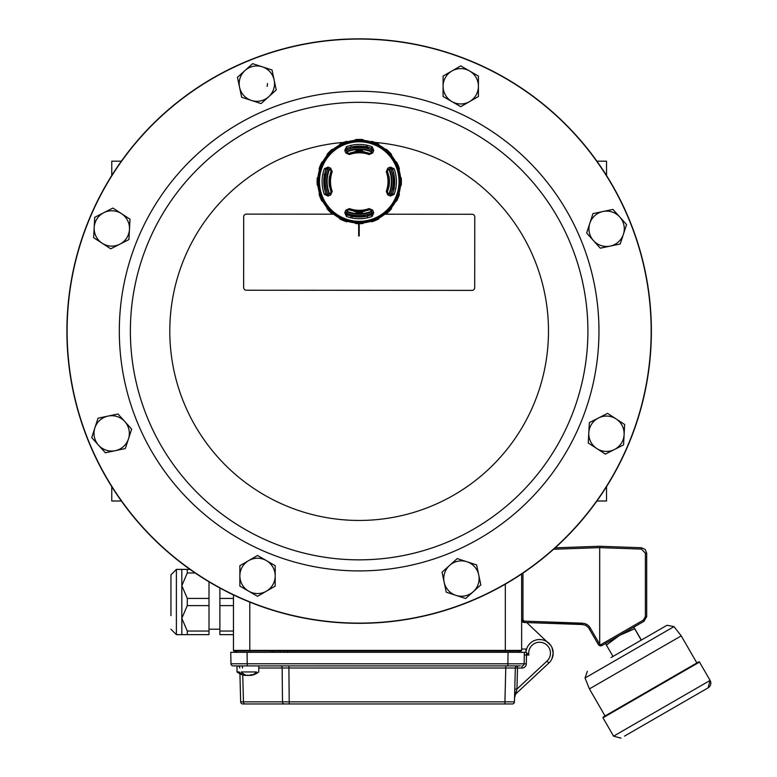 <?xml version="1.0" encoding="UTF-8"?>
<svg xmlns="http://www.w3.org/2000/svg" width="777" height="777" viewBox="0 0 777 777"><rect width="100%" height="100%" fill="white"/><g stroke="black" fill="none" stroke-linecap="round" stroke-linejoin="round"><path stroke-width="1.17" d="M121.367 161.179L111.762 161.179L111.762 175.515M111.762 486.674L111.762 501L121.367 501M596.911 161.179L606.526 161.179L606.526 175.515M606.526 486.674L606.526 501L596.911 501M147.727 418.482A228.759 228.759 0 0 0 540.53 470.483A228.759 228.759 0 0 0 389.17 104.303A228.759 228.759 0 0 0 147.727 418.482A228.759 228.759 0 0 0 540.53 470.483A228.759 228.759 0 0 0 389.17 104.303A228.759 228.759 0 0 0 147.727 418.482M651.379 331.303A292.239 292.239 0 0 1 358.925 623.329A292.239 292.239 0 0 1 66.9 330.876A292.239 292.239 0 0 1 359.353 38.85A292.239 292.239 0 0 1 651.379 331.303M629.04 443.113A292.23 292.23 0 0 0 471.173 61.189A292.23 292.23 0 0 0 89.238 219.065A292.23 292.23 0 0 0 247.115 600.99A292.23 292.23 0 0 0 629.04 443.113M628.855 443.036A292.026 292.026 0 0 1 247.193 600.806A292.026 292.026 0 0 1 89.423 219.143A292.026 292.026 0 0 1 471.095 61.373A292.026 292.026 0 0 1 628.855 443.036M570.425 418.784A228.759 228.759 0 0 1 177.554 470.221A228.759 228.759 0 0 1 329.448 104.264A228.759 228.759 0 0 1 570.425 418.784M325.272 181.575A33.984 33.984 0 0 1 327.855 168.56A150.116 2.622 22.5 0 1 330.342 169.58L331.109 171.319A29.944 29.944 0 0 0 329.817 176.068L329.535 176.262A30.186 30.186 0 0 0 329.535 186.878L329.817 187.082A29.944 29.944 0 0 0 331.109 191.822L330.342 193.56A150.116 2.622 157.5 0 1 327.826 194.6A33.984 33.984 0 0 1 325.272 181.575M373.727 150.417A155.565 2.719 112.5 0 1 372.688 152.962L369.094 154.545A28.759 28.759 0 0 0 349.407 154.545L345.814 152.962A155.565 2.719 -112.5 0 1 344.774 150.417L346.416 146.707A37.16 37.16 0 0 1 372.086 146.707L373.727 150.417L372.338 150.175L371.503 148.281A35.47 35.47 0 0 0 346.998 148.281L346.231 150.146A33.984 33.984 0 0 1 372.261 150.175A150.116 2.622 112.5 0 1 371.241 152.661L369.502 153.438A29.944 29.944 0 0 0 364.763 152.137L364.559 151.855A30.186 30.186 0 0 0 361.965 151.505L361.965 150.563A31.129 31.129 0 0 0 356.536 150.563L356.536 151.505A30.186 30.186 0 0 0 353.943 151.855L353.739 152.137A29.944 29.944 0 0 0 348.999 153.438L347.261 152.661A150.116 2.622 -112.5 0 1 346.231 150.146L347.018 148.349A35.402 35.402 0 0 1 352.7 146.775L353.35 148.106M390.646 168.56A33.984 33.984 0 0 1 390.646 194.58A33.984 33.984 0 0 0 392.715 187.471L393.706 187.645A34.994 34.994 0 0 0 393.706 175.495L392.715 175.67A33.984 33.984 0 0 0 390.646 168.56M372.261 212.966A33.984 33.984 0 0 1 346.241 212.966M368.152 147.3L368.152 148.776A33.984 33.984 0 0 0 367.404 148.582L367.404 146.212M367.404 216.025L367.404 214.559A33.984 33.984 0 0 0 368.152 214.365L368.152 215.841M360.334 215.54L360.334 216.686A35.13 35.13 0 0 1 358.168 216.686L358.168 215.54M350.349 148.776L350.349 147.3M351.097 147.115L351.097 146.212M360.334 147.611L360.334 146.465A35.13 35.13 0 0 0 358.168 146.465L358.168 147.611M350.349 215.841L350.349 214.365M329.584 169.269A32.119 32.119 0 0 0 329.584 193.881M346.95 211.247A32.119 32.119 0 0 0 371.552 211.247M388.927 193.881A32.119 32.119 0 0 0 388.927 169.269M371.552 151.904A32.119 32.119 0 0 0 346.95 151.904M358.168 216.55A34.994 34.994 0 0 1 353.176 216.035L352.7 216.365A35.402 35.402 0 0 1 347.018 214.802L346.231 212.995A150.116 2.622 -67.5 0 1 347.261 210.48L348.999 209.712A29.944 29.944 0 0 0 353.739 211.004L353.943 211.295A30.186 30.186 0 0 0 356.536 211.635L356.536 212.577A31.129 31.129 0 0 0 361.965 212.577L361.965 211.635A30.186 30.186 0 0 0 364.559 211.295L364.763 211.004A29.944 29.944 0 0 0 369.502 209.712L371.241 210.48A150.116 2.622 67.5 0 1 372.27 212.995L371.484 214.802A35.402 35.402 0 0 1 365.812 216.365L365.326 216.035A34.994 34.994 0 0 1 360.334 216.55M393.706 187.645L394.046 188.131A35.402 35.402 0 0 1 392.472 193.803L390.676 194.6A150.116 2.622 -157.5 0 1 388.16 193.56L387.393 191.822A29.944 29.944 0 0 0 388.685 187.082L388.966 186.878A30.186 30.186 0 0 0 388.966 176.262L388.685 176.068A29.944 29.944 0 0 0 387.393 171.319L388.16 169.58A150.116 2.622 -22.5 0 1 390.676 168.551L392.472 169.337A35.402 35.402 0 0 1 394.046 175.019L393.706 175.495M356.536 212.577L361.965 212.577M361.965 150.563L356.536 150.563M361.965 151.505L361.965 151.437A30.264 30.264 0 0 0 356.536 151.437L356.536 151.505M359.256 147.591L356.847 147.679M362.665 147.766L360.266 147.601M359.256 215.55L356.847 215.472M362.665 215.384L360.266 215.54M331.109 191.822L330.371 193.628A154.205 2.69 -22.5 0 1 327.855 194.668L328.098 196.047L324.378 194.405A37.16 37.16 0 0 1 324.378 168.735L328.098 167.094L327.855 168.483L325.961 169.318A35.47 35.47 0 0 0 325.961 193.832L327.855 194.668L326.029 193.803A35.402 35.402 0 0 1 324.456 188.131L325.786 187.471M367.404 214.559L367.404 216.929M365.326 216.035L365.151 215.035M392.239 173.417L393.706 173.417M393.706 189.724L392.239 189.724M392.404 188.374L394.522 188.374M326.262 189.724L324.796 189.724M324.796 173.417L326.262 173.417M326.097 174.767L323.98 174.767M366.054 148.281L366.054 146.299M352.447 214.87L352.447 216.851M353.176 147.115A34.994 34.994 0 0 1 358.168 146.6M360.334 146.6A34.994 34.994 0 0 1 365.326 147.115L365.812 146.775A35.402 35.402 0 0 1 371.484 148.349L372.338 150.175A154.205 2.69 -67.5 0 1 371.309 152.69L371.241 152.661M362.529 212.529L355.973 212.529M362.529 150.621L355.973 150.621M351.097 216.929L351.097 214.559M353.176 216.035L353.35 215.035M324.796 187.645A34.994 34.994 0 0 1 324.796 175.495L324.456 175.019A35.402 35.402 0 0 1 326.029 169.337L327.855 168.483A154.205 2.69 -157.5 0 1 330.371 169.512L330.342 169.58M344.774 212.723A155.565 2.719 -67.5 0 1 345.814 210.178L349.407 208.595A28.759 28.759 0 0 0 369.094 208.595L372.688 210.178A155.565 2.719 67.5 0 1 373.727 212.723L372.086 216.443A37.16 37.16 0 0 1 346.416 216.443L344.774 212.723L346.163 212.976L347.018 214.802M394.124 194.405L392.54 193.832A35.47 35.47 0 0 0 392.54 169.318L390.646 168.483L390.404 167.094L394.124 168.735A37.16 37.16 0 0 1 394.124 194.405L390.404 196.047L390.646 194.668L392.472 193.803M319.726 168.784L319.124 168.716A42.133 42.133 0 0 1 321.785 162.296L322.261 162.665L319.726 168.784A7.148 7.148 0 0 0 319.998 170.212L319.386 170.212A41.453 41.453 0 0 0 318.065 176.816A7.751 7.751 0 0 0 317.259 178.098L317.842 178.263L317.842 184.877A7.148 7.148 0 0 0 318.638 186.091L318.065 186.325A41.453 41.453 0 0 0 319.386 192.939A7.751 7.751 0 0 0 319.124 194.435L319.726 194.367L322.261 200.476A7.148 7.148 0 0 0 323.455 201.292L323.018 201.729A41.453 41.453 0 0 0 326.767 207.333A7.751 7.751 0 0 0 327.098 208.809L327.632 208.518L332.313 213.199A7.148 7.148 0 0 0 333.731 213.49L333.498 214.054A41.453 41.453 0 0 0 339.093 217.803A7.751 7.751 0 0 0 339.967 219.036L340.345 218.56L346.464 221.095A7.148 7.148 0 0 0 347.882 220.823L347.882 221.445A41.453 41.453 0 0 0 354.497 222.756A7.751 7.751 0 0 0 355.779 223.562L355.944 222.98L362.558 222.98A7.148 7.148 0 0 0 363.772 222.183L364.005 222.756A41.453 41.453 0 0 0 370.619 221.445A7.751 7.751 0 0 0 372.115 221.698L372.037 221.095L378.156 218.56A7.148 7.148 0 0 0 378.972 217.366L379.409 217.803A41.453 41.453 0 0 0 385.003 214.054A7.751 7.751 0 0 0 386.49 213.724L386.198 213.199L390.87 208.518A7.148 7.148 0 0 0 391.161 207.09L391.734 207.333A41.453 41.453 0 0 0 395.483 201.729A7.751 7.751 0 0 0 396.717 200.855L396.241 200.476L398.776 194.367A7.148 7.148 0 0 0 398.504 192.939L399.116 192.939A41.453 41.453 0 0 0 400.437 186.325A7.751 7.751 0 0 0 401.243 185.043L400.66 184.877L400.66 178.263A7.148 7.148 0 0 0 399.864 177.049L400.437 176.816A41.453 41.453 0 0 0 399.116 170.212A7.751 7.751 0 0 0 399.378 168.716L398.776 168.784L396.241 162.665A7.148 7.148 0 0 0 395.046 161.849L395.483 161.412A41.453 41.453 0 0 0 391.734 155.818A7.751 7.751 0 0 0 391.404 154.332L390.87 154.633L386.198 149.951A7.148 7.148 0 0 0 384.77 149.66L385.003 149.087A41.453 41.453 0 0 0 379.409 145.348A7.751 7.751 0 0 0 378.535 144.104L378.156 144.58L372.037 142.045A7.148 7.148 0 0 0 370.619 142.317L370.619 141.705A41.453 41.453 0 0 0 364.005 140.384A7.751 7.751 0 0 0 362.723 139.578L362.558 140.161L355.944 140.161A7.148 7.148 0 0 0 354.73 140.958L354.497 140.384A41.453 41.453 0 0 0 347.882 141.705A7.751 7.751 0 0 0 346.396 141.443L346.464 142.045L340.345 144.58A7.148 7.148 0 0 0 339.53 145.785L339.093 145.348A41.453 41.453 0 0 0 333.498 149.087A7.751 7.751 0 0 0 332.012 149.417L332.313 149.951L327.632 154.633L327.098 154.332A7.751 7.751 0 0 0 326.767 155.818A41.453 41.453 0 0 0 323.018 161.412A7.751 7.751 0 0 0 321.785 162.296M327.098 154.332A42.133 42.133 0 0 1 332.012 149.417M340.345 144.58L339.967 144.104A7.751 7.751 0 0 0 339.093 145.348M339.967 144.104A42.133 42.133 0 0 1 346.396 141.443M355.944 140.161L355.779 139.578A7.751 7.751 0 0 0 354.497 140.384M355.779 139.578A42.133 42.133 0 0 1 362.723 139.578M372.037 142.045L372.115 141.443A7.751 7.751 0 0 0 370.619 141.705M372.115 141.443A42.133 42.133 0 0 1 378.535 144.104M386.198 149.951L386.49 149.417A7.751 7.751 0 0 0 385.003 149.087M386.49 149.417A42.133 42.133 0 0 1 391.404 154.332M396.241 162.665L396.717 162.296A7.751 7.751 0 0 0 395.483 161.412M396.717 162.296A42.133 42.133 0 0 1 399.378 168.716M400.66 178.263L401.243 178.098A7.751 7.751 0 0 0 400.437 176.816M401.243 178.098A42.133 42.133 0 0 1 401.243 185.043M398.776 194.367L399.378 194.435A7.751 7.751 0 0 0 399.116 192.939M399.378 194.435A42.133 42.133 0 0 1 396.717 200.855M390.87 208.518L391.404 208.809A7.751 7.751 0 0 0 391.734 207.333M391.404 208.809A42.133 42.133 0 0 1 386.49 213.724M378.156 218.56L378.535 219.036A7.751 7.751 0 0 0 379.409 217.803M378.535 219.036A42.133 42.133 0 0 1 372.115 221.698M362.558 222.98L362.723 223.562A7.751 7.751 0 0 0 364.005 222.756M362.723 223.562A42.133 42.133 0 0 1 355.779 223.562M346.464 221.095L346.396 221.698A7.751 7.751 0 0 0 347.882 221.445M346.396 221.698A42.133 42.133 0 0 1 339.967 219.036M332.313 213.199L332.012 213.724A7.751 7.751 0 0 0 333.498 214.054M332.012 213.724A42.133 42.133 0 0 1 327.098 208.809M322.261 200.476L321.785 200.855A7.751 7.751 0 0 0 323.018 201.729M321.785 200.855A42.133 42.133 0 0 1 319.124 194.435M317.842 184.877L317.259 185.043A7.751 7.751 0 0 0 318.065 186.325M317.259 185.043A42.133 42.133 0 0 1 317.259 178.098M319.124 168.716A7.751 7.751 0 0 0 319.386 170.212M327.632 154.633A7.148 7.148 0 0 0 327.34 156.051L333.731 149.66A7.148 7.148 0 0 0 332.313 149.951M327.34 156.051L326.767 155.818M323.018 161.412L323.455 161.849L319.998 170.212M318.065 176.816L318.638 177.049L318.638 186.091M319.386 192.939L319.998 192.939L323.455 201.292M326.767 207.333L327.34 207.09L333.731 213.49M339.093 217.803L339.53 217.366L347.882 220.823M354.497 222.756L354.73 222.183L363.772 222.183M370.619 221.445L370.619 220.823L378.972 217.366M385.003 214.054L384.77 213.49L391.161 207.09M395.483 201.729L395.046 201.292L398.504 192.939M400.437 186.325L399.864 186.091L399.864 177.049M399.116 170.212L398.504 170.212L395.046 161.849M391.734 155.818L391.161 156.051L384.77 149.66M379.409 145.348L378.972 145.785L370.619 142.317M364.005 140.384L363.772 140.958L354.73 140.958M347.882 141.705L347.882 142.317L339.53 145.785M333.498 149.087L333.731 149.66M387.373 209.693A39.773 39.773 0 0 0 369.541 143.153A39.773 39.773 0 0 0 320.833 191.87A39.773 39.773 0 0 0 387.373 209.693M328.098 167.094A155.565 2.719 22.5 0 1 330.643 168.143L332.226 171.727A28.759 28.759 0 0 0 332.226 191.414L330.643 195.008A155.565 2.719 157.5 0 1 328.098 196.047M390.404 196.047A155.565 2.719 -157.5 0 1 387.859 195.008L386.276 191.414A28.759 28.759 0 0 0 386.276 171.727L387.859 168.143A155.565 2.719 -22.5 0 1 390.404 167.094M361.965 211.713A30.264 30.264 0 0 1 356.536 211.713M390.676 168.551L390.646 168.483A154.205 2.69 157.5 0 0 388.131 169.512L387.315 171.348A29.866 29.866 0 0 1 387.315 191.793L388.16 193.56M388.16 169.58L387.859 168.143M387.859 195.008L388.131 193.628A154.205 2.69 22.5 0 0 390.646 194.668L390.676 194.6M344.774 150.417L346.163 150.175A154.205 2.69 67.5 0 0 347.193 152.69L349.028 153.506A29.866 29.866 0 0 1 369.473 153.506L371.309 152.69L372.688 152.962M332.226 191.414L331.187 191.793A29.866 29.866 0 0 1 331.187 171.348L330.371 169.512L330.643 168.143M346.416 216.443L346.998 214.86A35.47 35.47 0 0 0 371.503 214.86L372.338 212.976A154.205 2.69 -112.5 0 0 371.309 210.45L369.473 209.635A29.866 29.866 0 0 1 349.028 209.635L347.261 210.48M347.261 152.661L345.814 152.962M330.342 193.56L330.643 195.008M372.27 212.995L373.727 212.723M371.241 210.48L372.688 210.178M345.814 210.178L347.193 210.45A154.205 2.69 112.5 0 0 346.163 212.976L346.231 212.995M384.77 213.49A7.148 7.148 0 0 0 386.198 213.199M370.619 220.823A7.148 7.148 0 0 0 372.037 221.095M354.73 222.183A7.148 7.148 0 0 0 355.944 222.98M339.53 217.366A7.148 7.148 0 0 0 340.345 218.56M327.34 207.09A7.148 7.148 0 0 0 327.632 208.518M319.998 192.939A7.148 7.148 0 0 0 319.726 194.367M318.638 177.049A7.148 7.148 0 0 0 317.842 178.263M323.455 161.849A7.148 7.148 0 0 0 322.261 162.665M347.882 142.317A7.148 7.148 0 0 0 346.464 142.045M363.772 140.958A7.148 7.148 0 0 0 362.558 140.161M378.972 145.785A7.148 7.148 0 0 0 378.156 144.58M391.161 156.051A7.148 7.148 0 0 0 390.87 154.633M398.504 170.212A7.148 7.148 0 0 0 398.776 168.784M399.864 186.091A7.148 7.148 0 0 0 400.66 184.877M395.046 201.292A7.148 7.148 0 0 0 396.241 200.476M365.326 147.115L365.151 148.106M324.796 175.495L325.786 175.67M333.644 214.18L246.406 214.112A2.719 2.719 0 0 0 243.687 216.832L243.638 287.509A2.719 2.719 0 0 0 246.358 290.229L471.989 290.394A2.719 2.719 0 0 0 474.708 287.675L474.766 216.997A2.719 2.719 0 0 0 472.047 214.277L384.809 214.209M358.673 223.708L358.663 235.946L359.207 235.946L359.217 223.708M349.708 214.19L346.299 214.18M372.193 214.199L368.745 214.199M478.418 96.503L460.742 106.692L451.903 101.583A17.667 17.667 0 0 0 478.418 86.296L478.418 96.503M478.418 86.296A17.667 17.667 0 0 0 451.932 70.979A17.667 17.667 0 0 0 451.903 101.583L443.075 96.474L443.094 76.068L460.771 65.88L478.428 76.097L478.418 86.296M465.656 598.513L446.26 592.191L444.143 582.206A17.667 17.667 0 0 0 473.242 591.705L465.656 598.513M473.242 591.705A17.667 17.667 0 0 0 466.919 561.752A17.667 17.667 0 0 0 444.143 582.206L442.035 572.231L457.216 558.595L466.919 561.752L476.612 564.918L480.837 584.887L473.242 591.705M91.715 437.597L98.038 418.201L108.022 416.093A17.667 17.667 0 0 0 98.533 445.192L91.715 437.597M98.533 445.192A17.667 17.667 0 0 0 128.477 438.859A17.667 17.667 0 0 0 108.022 416.093L118.007 413.986L131.643 429.166L125.311 448.562L105.351 452.777L98.533 445.192M623.562 444.871L605.37 454.118L596.814 448.552A17.667 17.667 0 0 0 624.106 434.693L623.562 444.871M624.106 434.693A17.667 17.667 0 0 0 598.455 417.987A17.667 17.667 0 0 0 596.814 448.552L588.267 442.987L589.354 422.61L607.546 413.364L624.65 424.504L624.106 434.693M94.726 217.307L112.918 208.061L121.465 213.626A17.667 17.667 0 0 0 94.182 227.496L94.726 217.307M94.182 227.496A17.667 17.667 0 0 0 119.833 244.192A17.667 17.667 0 0 0 121.465 213.626L130.021 219.192L128.924 239.569L119.833 244.192L110.732 248.815L93.638 237.675L94.182 227.496M252.632 63.665L272.028 69.988L274.135 79.973A17.667 17.667 0 0 0 245.046 70.484L252.632 63.665M245.046 70.484A17.667 17.667 0 0 0 251.369 100.427A17.667 17.667 0 0 0 274.135 79.973L276.243 89.957L268.657 96.775L261.072 103.584L251.369 100.427L241.666 97.261L237.451 77.302L245.046 70.484M626.573 224.582L620.24 243.978L610.266 246.086A17.667 17.667 0 0 0 619.755 216.987L626.573 224.582M619.755 216.987A17.667 17.667 0 0 0 589.811 223.32A17.667 17.667 0 0 0 610.266 246.086L600.281 248.193L586.645 233.013L592.968 213.617L612.936 209.401L619.755 216.987M239.87 565.685L257.546 555.487L266.375 560.596A17.667 17.667 0 0 0 239.86 575.883L239.87 565.685M239.86 575.883A17.667 17.667 0 0 0 266.356 591.2A17.667 17.667 0 0 0 266.375 560.596L275.213 565.705L275.194 586.111L257.517 596.299L239.85 586.081L239.86 575.883M521.639 573.989L521.639 650.407A0.544 0.544 0 0 1 521.095 650.951L234.013 650.951A0.544 0.544 0 0 1 233.469 650.407L233.469 594.929M551.991 658.673L553.166 653.127L551.991 647.581A13.598 13.588 -0.5 0 0 550.64 645.221L526.757 622.581L582.361 624.523L524.261 622.494L521.639 621.862M524.261 622.494L521.639 619.784L522.95 619.784L524.261 621.144L584.557 623.504L587.587 624.961L589.762 627.126L599.456 643.832A1.36 1.36 -90 0 0 599.689 644.123L601.903 645.58A2.719 2.719 90 0 1 598.329 644.512L588.48 627.622L585.761 625.398L582.361 624.523L582.361 623.164L524.261 621.144L524.261 622.494M599.456 643.832L598.329 644.512A2.719 2.719 90 0 0 601.903 645.58L599.689 644.123L599.689 546.28L641.443 547.736L645.163 549.397L646.687 553.175L646.687 616.588L643.968 621.299L602.039 645.502M600.456 644.881L643.337 620.124L643.968 621.299L646.687 616.588L645.376 616.588L645.376 553.175L641.443 549.096L599.689 547.639L553.593 549.252M555.167 547.834L599.689 546.28L599.689 547.639M641.365 640.063L633.828 627.156L634.663 628.758L619.628 635.353L606.41 645.075L605.574 643.463M612.985 656.458L606.41 645.075M641.229 640.141L634.663 628.758M674.009 626.621L585.023 678L589.422 688.888L681.235 635.877L674.009 626.621L667.006 625.262L643.356 638.917M589.422 688.888L605.05 715.967L603.166 717.054L698.756 661.868L696.872 662.956L681.235 635.877M611.334 657.4L667.006 625.262M612.975 656.458L611.101 657.546M698.756 661.868A0.544 0.544 60 0 1 699.494 662.072L698.756 661.868M624.533 736.11L708.109 687.859L710.1 680.429L699.494 662.062L602.971 717.793L613.568 736.159L710.1 680.429A5.439 5.439 60 0 1 708.109 687.859L704.574 689.898M525.98 649.048L525.98 652.311L525.98 649.048L521.639 649.048M238.995 652.311L237.927 652.311M236.868 651.048L236.645 651.048A4.031 4.031 0 0 0 234.528 652.311L236.898 652.311L236.868 650.951M518.133 651.048L282.731 651.048M518.463 651.048A4.031 4.031 0 0 1 520.58 652.311A4.031 4.031 0 0 0 518.463 651.048A4.031 4.031 0 0 1 520.58 652.311A4.031 4.031 0 0 0 518.463 651.048L518.463 651.048A0.544 0.544 -179.2 0 1 518.774 650.951M280.75 650.951L273.436 651.048M249.786 652.311L249.786 650.398L233.469 650.407A0.544 0.544 0 0 0 234.013 650.951M505.322 652.311L505.322 650.398L521.639 650.407M236.247 652.311L236.898 652.311M520.279 665.899L507.847 665.899L508.041 652.311L520.58 652.311M514.772 689.034L516.948 689.092L546.998 661.081A10.878 10.878 0 0 0 543.016 642.812A10.878 10.878 0 0 0 528.875 655.03L526.485 655.03L526.553 652.874L528.875 655.03L526.068 652.311L524.358 652.311L526.068 652.311L524.358 652.311L524.154 663.762A2.176 2.176 0 0 1 521.979 665.899L521.979 668.074A4.351 4.351 0 0 0 526.33 663.801L230.954 663.762L230.759 652.311L247.067 652.311L247.261 665.899L233.129 665.899A2.176 2.176 0 0 1 230.954 663.762L230.759 652.311M524.358 652.311L247.067 652.311M505.322 665.899L486.237 665.899M514.607 695.629L514.549 697.833A6.799 6.799 0 0 1 516.705 693.035A6.799 6.799 0 0 0 514.549 697.833L514.442 701.845L514.549 697.833L516.948 689.092L517.501 668.074L521.979 668.074M234.829 665.899L233.129 665.899A2.176 2.176 0 0 1 230.954 663.762M507.847 665.899L247.261 665.899L507.847 665.899M239.782 668.016A2.176 2.176 0 0 0 237.616 665.899M282.585 701.845L504.933 701.845L504.933 703.962L512.266 703.962A2.176 2.176 0 0 0 514.442 701.845L515.326 668.016L517.501 668.074L517.501 665.899A2.176 2.176 0 0 0 515.326 668.016L258.751 668.016M526.33 663.801L526.485 655.03L524.31 654.992M514.665 693.133A2.176 1.02 -178.5 0 1 515.957 692.239L516.705 693.035A6.799 6.799 0 0 0 514.549 697.833L514.442 701.845L504.933 701.845L505.817 665.899M546.998 661.081L548.844 663.063A13.588 13.588 0 0 0 545.367 640.831A13.588 13.588 0 0 0 526.01 652.311A13.588 13.588 0 0 1 545.367 640.831A13.588 13.588 0 0 1 548.844 663.063L516.705 693.035M242.745 674.931L243.454 701.845L240.666 701.845A2.176 2.176 0 0 0 242.842 703.962L504.933 703.962M512.266 703.962L511.722 703.962M240.666 701.845L239.928 673.805L240.666 701.845A2.176 2.176 0 0 0 242.842 703.962L243.386 703.962M239.229 671.95L237.004 671.95L239.229 671.94A17.609 12.451 90 0 0 245.415 675.514A17.249 16.521 154 0 1 243.288 675.077A17.249 16.521 154 0 0 245.493 675.524L245.804 675.067M252.263 674.98A17.609 12.451 90 0 0 256.536 671.95L241.297 671.95A17.609 12.451 90 0 0 247.484 675.514A17.045 11.325 -117.2 0 1 245.765 675.126M245.542 674.97L245.415 675.514M250.349 675.514A17.249 16.521 -154 0 0 252.476 675.077A17.249 16.521 -154 0 1 250.272 675.524A17.045 11.325 -117.2 0 0 252.574 674.766A17.657 11.733 -117.2 0 1 250.981 674.766A17.045 11.325 117.2 0 1 248.29 675.524A17.249 2.176 -105.1 0 1 247.882 675.077A17.249 2.176 105.1 0 1 247.484 675.514M233.469 634.644L219.881 634.644L219.881 631.05L233.469 631.05M233.469 605.613L219.881 605.613L219.881 631.05M219.881 588.014L219.881 598.426L233.469 598.426M219.881 598.426L219.881 605.613M187.286 634.644L181.818 634.644L181.818 618.327L187.286 631.05L187.286 634.644L209.003 634.644L209.003 581.818M181.818 618.327L181.818 569.395L187.286 569.395L187.286 572.989L181.818 585.703L187.286 598.426L187.286 605.613L181.818 618.327M170.95 615.607L170.95 574.834L170.95 615.607M187.286 569.395L189.986 569.395M187.286 598.426L209.003 598.426M195.163 572.989L187.286 572.989M187.286 631.05L209.003 631.05M209.003 605.613L187.286 605.613M137.5 422.707A239.831 239.831 0 0 0 450.757 552.729A239.831 239.831 0 0 0 580.778 239.471A239.831 239.831 0 0 0 267.521 109.45A239.831 239.831 0 0 0 137.5 422.707M137.636 239.151A239.831 239.831 0 0 1 451.078 109.586A239.831 239.831 0 0 1 580.642 423.028A239.831 239.831 0 0 1 267.201 552.593A239.831 239.831 0 0 1 137.636 239.151M374.757 142.395A189.345 189.345 0 0 1 534.022 403.681A189.345 189.345 0 0 1 170.357 316.511A189.345 189.345 0 0 1 343.803 142.366M329.118 169.075A32.624 32.624 0 0 0 329.118 194.065M346.756 211.703A32.624 32.624 0 0 0 371.746 211.703M389.384 194.065A32.624 32.624 0 0 0 389.384 169.075M371.746 151.437A32.624 32.624 0 0 0 346.756 151.437M332.226 171.727L331.109 171.319M386.276 171.727L387.393 171.319M386.276 191.414L387.393 191.822M349.407 154.545L348.999 153.438M369.094 154.545L369.502 153.438M324.378 168.735L326.029 169.337M372.086 146.707L371.484 148.349M388.092 210.412A40.783 40.783 0 0 1 319.852 192.133A40.783 40.783 0 0 1 369.803 142.172A40.783 40.783 0 0 1 388.092 210.412M394.124 168.735L392.472 169.337M346.416 146.707L347.018 148.349M324.378 194.405L326.029 193.803M349.407 208.595L348.999 209.712M372.086 216.443L371.484 214.802M369.094 208.595L369.502 209.712M589.141 628.603L590.267 627.923M522.95 573.105L522.95 619.784L522.95 573.105M644.9 618.502L643.337 620.124L645.376 616.588M641.443 547.736L641.443 549.096M645.376 553.175L646.687 553.175M589.617 626.942L588.597 625.796M588.16 625.407L586.926 624.523M586.324 624.184L585.052 623.659M272.64 650.951L272.581 652.311M270.658 652.311L270.717 650.951M287.373 652.311L287.383 650.951M249.786 602.097L249.786 650.398L505.322 650.398L505.322 584.139M280.973 651.048A4.031 2.846 90 0 0 279.467 652.311M520.279 663.762L524.154 663.762M242.57 668.016A2.176 1.535 90 0 0 241.035 665.899M244.988 703.962A2.176 1.535 90 0 1 243.454 701.845L282.507 701.845L282.148 668.016A2.176 1.535 90 0 0 280.604 665.899M289.238 703.962L288.869 665.899M282.507 701.845A2.176 1.535 90 0 0 284.052 703.962M181.818 634.644L176.389 634.644L176.389 569.395L170.95 574.834M585.023 678L587.344 671.26M602.971 717.793L603.166 717.054M613.568 736.159L620.998 738.15M490.374 650.407L489.831 650.951M273.378 652.311L273.436 650.951M264.734 650.407L265.278 650.951M237.004 665.899L237.004 671.95A17.667 17.667 0 0 0 243.288 675.077M258.751 665.899L258.751 671.95A17.667 17.667 0 0 1 252.476 675.077M219.881 629.205L209.003 629.205M181.818 569.395L176.389 569.395M176.389 634.644L170.95 629.205M267.142 86.441L267.531 83.547"/></g></svg>

